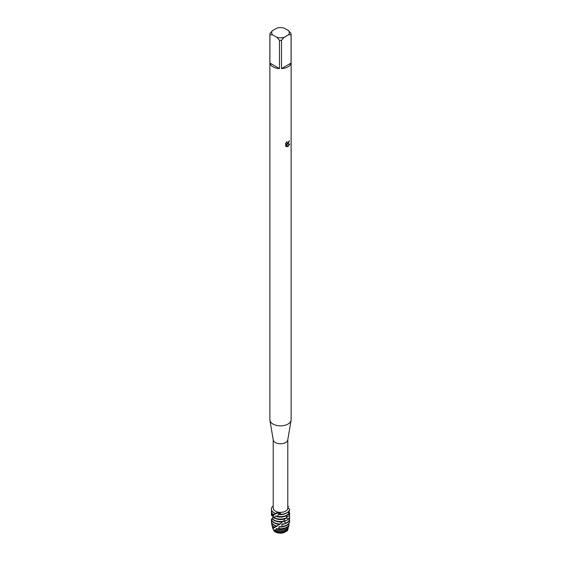 <?xml version="1.0" encoding="UTF-8"?>
<svg xmlns="http://www.w3.org/2000/svg" width="561" height="561" viewBox="0 0 561 561"><rect width="100%" height="100%" fill="white"/><g stroke="black" fill="none" stroke-linecap="round" stroke-linejoin="round"><path stroke-width="0.84" d="M274.673 530.208A7.91 4.565 0 0 0 274.904 530.348A7.91 4.565 0 0 0 286.012 530.397L287.274 528.532A8.268 4.776 180 0 1 286.348 529.17A8.268 4.776 180 0 1 275.9 529.759L274.673 530.208L274.532 529.808L274.077 530.418A7.679 4.432 180 0 0 275.072 531.127A7.679 4.432 180 0 0 285.17 531.512L284.364 532.529A7.44 4.299 180 0 1 273.677 530.566L272.891 528.567A7.679 4.432 180 0 1 272.835 528.245L273.011 527.81A8.268 4.776 180 0 1 272.33 526.534A8.268 4.776 180 0 1 272.232 525.797M285.184 531.618L285.612 531.407M288.571 30.673L291.082 33.611A10.631 6.136 180 0 1 291.131 34.2L291.131 419.705A10.631 6.136 180 0 1 291.082 420.301L287.758 439.957A7.293 4.208 180 0 1 285.654 442.524A7.293 4.208 180 0 1 278.039 443.513A7.293 4.208 180 0 1 273.242 439.957L269.918 420.301A10.631 6.136 180 0 1 269.869 419.705L269.869 34.2A10.631 6.136 180 0 1 269.918 33.611L272.429 30.673L276.973 28.05A8.808 5.084 180 0 1 284.027 28.05L288.571 30.673A8.808 5.084 180 0 1 288.571 34.747L291.082 34.789L291.082 63.063A10.631 6.136 180 0 1 288.017 66.822A10.631 6.136 180 0 1 281.517 68.589L281.517 40.308A10.631 6.136 180 0 1 279.483 40.308L279.483 68.589A10.631 6.136 180 0 1 269.918 63.063L269.918 34.789A10.631 6.136 180 0 1 269.869 34.2M278.144 512.13L279.897 512.347L280.83 514.269L278.978 512.922L275.661 513.469L278.144 512.13A7.293 4.208 180 0 1 273.207 508.147L273.207 439.754M287.793 439.754L287.793 508.147A7.293 4.208 180 0 1 285.654 511.127A7.293 4.208 180 0 1 279.897 512.347M291.082 420.301A10.631 6.136 180 0 1 288.017 424.046A10.631 6.136 180 0 1 276.917 425.483A10.631 6.136 180 0 1 269.918 420.301M286.72 141.884L286.952 143.223L288.017 143.02L288.817 141.281A10.631 6.136 0 0 0 289.413 140.804L288.017 143.847L287.106 144.198L289.757 144.044L288.017 146.505L287.569 146.694L286.587 144.226L286.587 146.723L285.738 146.225L285.731 143.139M285.465 143.679L287.071 141.554M271.391 511.492A9.116 5.259 0 0 0 271.384 511.667A9.116 5.259 0 0 0 272.912 514.584L276.152 513.778L276.482 513.553L275.668 513.462L276.012 513.245L278.978 512.922L280.83 514.269A9.116 5.259 180 0 0 286.944 512.726A9.116 5.259 180 0 0 289.609 509.199L289.609 509.199A9.116 5.259 180 0 1 286.944 512.726A9.116 5.259 180 0 1 280.83 514.269L280.584 514.451A9.116 5.259 0 0 0 286.944 512.908A9.116 5.259 0 0 0 289.595 509.528L287.793 507.502M289.371 140.839L287.106 144.198M286.952 143.223L286.636 141.968M286.117 146.526L286.545 146.702L286.587 144.226M287.555 146.659L289.7 144.058M287.793 506.106L288.354 506.513L287.919 507.642M286.306 531.365L284.651 532.165M273.207 506.366L272.45 506.541A9.116 5.259 180 0 0 275.661 513.469A9.116 5.259 180 0 1 271.384 509.009A9.116 5.259 180 0 1 272.45 506.541M287.933 529.1A7.44 4.299 180 0 1 286.489 531.407L284.904 531.842M287.793 505.854A9.116 5.259 180 0 1 288.221 506.211A9.116 5.259 180 0 0 287.793 505.854M269.918 34.789L272.429 34.747A8.808 5.084 180 0 1 272.429 30.673M272.429 34.747L276.973 37.37L279.483 40.308M281.517 40.308L284.027 37.37A8.808 5.084 180 0 1 276.973 37.37M284.027 37.37L288.571 34.747M291.131 34.2A10.631 6.136 180 0 1 291.082 34.789M279.483 68.589L269.918 63.063M291.082 63.063L281.517 68.589M288.165 528.259A7.679 4.432 180 0 1 288.081 528.686L287.856 529.521A7.44 4.299 180 0 1 286.489 531.407L287.351 529.991L286.86 529.808L287.05 529.226A7.251 4.186 180 0 1 287.05 529.226L288.045 528.49A7.91 4.565 0 0 0 288.312 527.831L288.045 528.49M289.42 510.279L289.532 510.959L288.354 512.333M276.152 513.778A7.251 4.186 180 0 1 275.584 513.504M288.887 513.364A9.116 5.259 180 0 1 286.944 515.026A9.116 5.259 180 0 1 277.548 516.288L277.05 516.541A9.116 5.259 0 0 0 286.944 515.391A9.116 5.259 0 0 0 288.663 514.009L288.887 513.364L288.193 512.011M273.214 514.472A9.116 5.259 180 0 1 271.384 511.309A9.116 5.259 180 0 1 271.573 510.251M271.384 509.1A9.116 5.259 0 0 0 271.384 509.192A9.116 5.259 0 0 0 274.056 512.908A9.116 5.259 0 0 0 275.451 513.567L275.661 513.469M288.564 514.121L289.427 514.858L289.301 515.517A9.116 5.259 0 0 0 289.616 514.149A9.116 5.259 0 0 0 289.609 513.967M288.873 511.716A9.116 5.259 180 0 1 289.616 513.785A9.116 5.259 180 0 1 289.427 514.858M271.391 513.967A9.116 5.259 0 0 0 271.384 514.149A9.116 5.259 0 0 0 271.545 515.138L271.664 515.075A9.116 5.259 180 0 1 271.384 513.785A9.116 5.259 180 0 1 271.573 512.726M277.05 516.541L276.012 515.832L274.049 517.866A9.116 5.259 0 0 0 286.454 518.133L286.762 515.496M289.301 515.517L286.804 517.13M284.546 518.869A7.251 4.186 180 0 1 276.454 518.869M287.33 516.8A7.251 4.186 180 0 1 286.832 517.431M283.81 521.169A9.116 5.259 180 0 1 274.056 519.991A9.116 5.259 180 0 1 272.267 518.525L272.05 518.609A9.116 5.259 0 0 0 274.056 520.356A9.116 5.259 0 0 0 283.312 521.639L284.841 518.806M286.678 517.817L288.003 519.255L287.688 519.865A9.116 5.259 0 0 0 289.616 516.632A9.116 5.259 0 0 0 289.609 516.45M289.427 515.208A9.116 5.259 180 0 1 289.616 516.267A9.116 5.259 180 0 1 288.003 519.255M273.41 516.625L271.489 515.475A9.116 5.259 180 0 1 271.601 515.138M287.688 519.865L284.764 520.896A7.251 4.186 180 0 1 284.764 520.896L284.413 521.393L285.402 523.189L284.946 523.708A9.116 5.259 0 0 0 286.944 522.831A9.116 5.259 0 0 0 289.616 519.114A9.116 5.259 0 0 0 289.609 518.932M272.176 518.778L271.384 519.037A9.116 5.259 0 0 0 271.384 519.114A9.116 5.259 0 0 0 274.056 522.831A9.116 5.259 0 0 0 279.722 524.353L282.309 521.926A7.251 4.186 180 0 1 276.454 521.344M282.316 521.926L282.723 521.499M286.32 520.37A7.251 4.186 180 0 1 284.413 521.393M280.255 524.009A9.116 5.259 180 0 1 274.056 522.473A9.116 5.259 180 0 1 271.398 518.981L271.384 519.114M289.427 517.691A9.116 5.259 180 0 1 289.616 518.75A9.116 5.259 180 0 1 286.944 522.473A9.116 5.259 180 0 1 285.402 523.189M271.391 521.414A9.116 5.259 0 0 0 271.384 521.59A9.116 5.259 0 0 0 274.056 525.313A9.116 5.259 0 0 0 276.257 526.246L279.441 524.493A7.251 4.186 180 0 1 276.454 523.827M279.441 524.493L279.862 524.163M276.734 526.022A9.116 5.259 180 0 1 274.056 524.949A9.116 5.259 180 0 1 271.384 521.232A9.116 5.259 180 0 1 271.573 520.173M289.294 520.496L289.574 520.72A9.116 5.259 180 0 1 289.616 521.232A9.116 5.259 180 0 1 286.944 524.949A9.116 5.259 180 0 1 282.036 526.414L281.51 526.821A9.116 5.259 0 0 0 286.944 525.313A9.116 5.259 0 0 0 289.616 521.59A9.116 5.259 0 0 0 289.609 521.414M274.133 527.151A8.864 5.119 180 0 1 271.748 524.388L271.931 525.061A8.674 5.007 0 0 0 273.663 527.361L276.741 526.414L277.106 526.169L276.545 526.113M276.741 526.414A7.251 4.186 180 0 1 276.278 526.239M271.748 524.388A8.864 5.119 180 0 1 271.706 522.971M289.02 524.998A8.864 5.119 180 0 1 286.769 527.207A8.864 5.119 180 0 1 278.614 528.588L277.688 529.016A8.674 5.007 0 0 0 286.636 527.824A8.674 5.007 0 0 0 288.543 526.155L289.02 524.998L288.473 524.142M288.606 526.022L288.529 527.031M288.768 525.65A8.268 4.776 180 0 1 288.747 526.113M272.33 526.534L272.688 527.831A7.91 4.565 0 0 0 272.828 528.238L273.438 528.743A7.251 4.186 180 0 1 273.347 528.49M285.17 531.512L285.451 530.853A7.251 4.186 180 0 1 275.374 530.755A7.251 4.186 180 0 1 274.301 529.97M285.451 530.853L285.752 530.32M287.491 528.904A7.251 4.186 180 0 1 286.86 529.808M288.081 528.686A7.679 4.432 180 0 1 287.351 529.991M284.946 523.708L282.148 524.065L281.734 524.479L282.036 526.414M281.51 526.821L279.28 526.597L278.614 528.588M277.688 529.016L276.601 528.483L275.9 529.759M274.077 530.418L273.677 530.566L273.06 528.953M272.891 528.567L273.438 528.743M273.011 527.81L274.883 527.599L273.663 527.361M287.274 528.532L287.148 527.501M280.584 514.451L278.593 514.107L277.548 516.288M274.049 517.866A9.116 5.259 0 0 0 274.056 517.873L274.147 517.053L272.267 518.525M271.489 515.475L273.375 515.804L271.545 515.138M271.664 515.075L274.231 515.019L272.912 514.584M284.364 532.529A7.44 4.299 180 0 1 273.677 530.566M285.297 528.455A7.251 4.186 180 0 1 276.25 528.707M274.631 527.768A7.251 4.186 180 0 1 274.21 527.396M284.546 526.309A7.251 4.186 180 0 1 278.866 526.912M284.785 523.729A7.251 4.186 180 0 1 281.734 524.479M286.846 517.565A9.116 5.259 180 0 1 274.434 517.712M274.231 515.019A7.251 4.186 180 0 1 273.908 514.654M284.546 516.386A7.251 4.186 180 0 1 275.682 516.043M284.546 513.904A7.251 4.186 180 0 1 278.165 514.395M271.384 511.667L271.384 511.309M271.384 514.149L271.384 513.785M272.45 518.455L273.312 516.492M289.616 521.59L289.616 521.232M271.384 521.59L271.384 521.232M289.616 519.114L289.616 518.75M289.616 516.632L289.616 516.267M289.616 514.149L289.616 513.785"/></g></svg>
